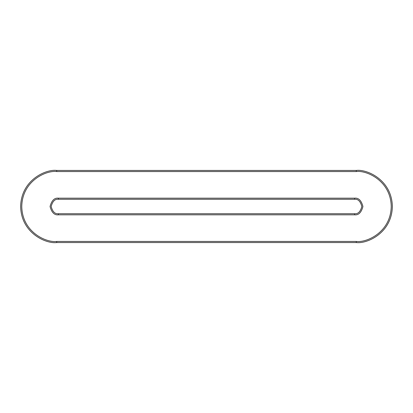 <?xml version="1.0" encoding="UTF-8"?>
<svg xmlns="http://www.w3.org/2000/svg" width="413" height="413" viewBox="0 0 413 413"><rect width="100%" height="100%" fill="white"/><g stroke="black" fill="none" stroke-linecap="round" stroke-linejoin="round"><path stroke-width="0.62" d="M56.71 170.44L356.29 170.44C366.837 168.989 391.86 179.81 392.35 206.5C391.86 233.19 366.837 244.011 356.29 242.56L56.71 242.56C46.163 244.011 21.14 233.19 20.65 206.5C21.14 179.81 46.163 168.989 56.71 170.44L56.71 171.55C46.488 170.146 22.235 180.631 21.76 206.5C22.235 232.369 46.488 242.854 56.71 241.45L356.29 241.45C366.512 242.854 390.765 232.369 391.24 206.5C390.765 180.631 366.512 170.146 356.29 171.55L56.71 171.55L356.29 171.55C366.512 170.146 390.765 180.631 391.24 206.5C390.765 232.369 366.512 242.854 356.29 241.45L356.29 242.56C366.837 244.011 391.86 233.19 392.35 206.5C391.86 179.81 366.837 168.989 356.29 170.44L356.29 171.55L356.29 170.44L56.71 170.44C46.163 168.989 21.14 179.81 20.65 206.5C21.14 233.19 46.163 244.011 56.71 242.56L356.29 242.56L356.29 241.45L56.71 241.45L56.71 242.56L56.71 241.45C46.488 242.854 22.235 232.369 21.76 206.5C22.235 180.631 46.488 170.146 56.71 171.55L56.71 170.44M58.372 213.712L354.628 213.712C358.035 214.12 360.441 211.719 361.84 206.5C360.441 201.281 358.035 198.88 354.628 199.288L58.372 199.288C54.965 198.88 52.559 201.281 51.16 206.5C52.559 211.719 54.965 214.12 58.372 213.712L58.372 214.822C54.439 215.297 51.666 212.519 50.056 206.5C51.666 200.481 54.439 197.703 58.372 198.178L354.628 198.178C358.561 197.703 361.334 200.481 362.944 206.5C361.334 212.519 358.561 215.297 354.628 214.822L58.372 214.822L354.628 214.822L354.628 213.712L58.372 213.712C54.965 214.12 52.559 211.719 51.16 206.5C52.559 201.281 54.965 198.88 58.372 199.288L58.372 198.178C54.439 197.703 51.666 200.481 50.056 206.5C51.666 212.519 54.439 215.297 58.372 214.822L58.372 213.712M354.628 213.712L354.628 214.822C358.561 215.297 361.334 212.519 362.944 206.5C361.334 200.481 358.561 197.703 354.628 198.178L354.628 199.288C358.035 198.88 360.441 201.281 361.84 206.5C360.441 211.719 358.035 214.12 354.628 213.712M58.372 198.178L58.372 199.288L354.628 199.288L354.628 198.178L58.372 198.178"/></g></svg>
